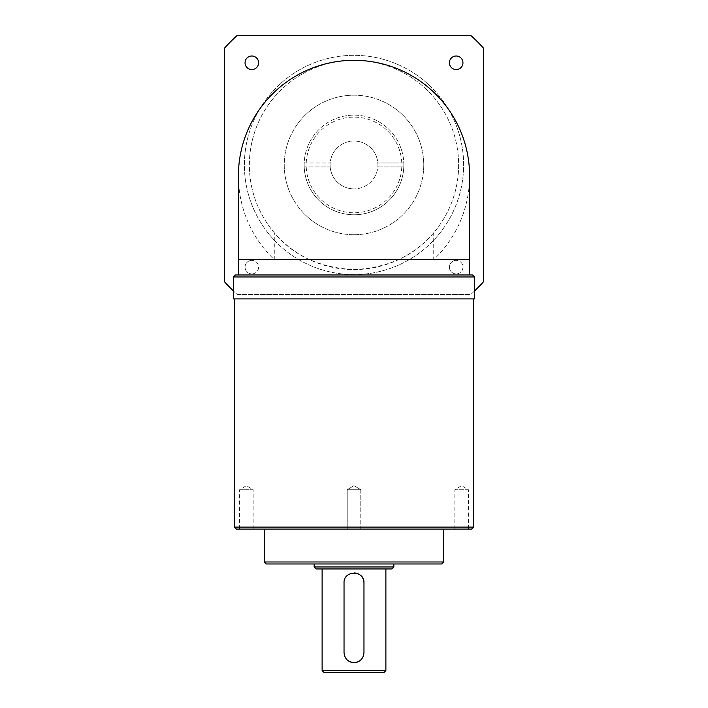 <?xml version="1.0" encoding="UTF-8"?>
<svg xmlns="http://www.w3.org/2000/svg" width="708" height="708" viewBox="0 0 708 708"><rect width="100%" height="100%" fill="white"/><g stroke="black" fill="none" stroke-linecap="round" stroke-linejoin="round"><path stroke-width="0.53" stroke-dasharray="3.54 2.66" d="M456.182 273.908A6.779 6.779 0 0 1 449.403 267.128A6.779 6.779 0 0 1 456.182 260.358A6.779 6.779 0 0 0 449.403 267.128A6.779 6.779 0 0 0 456.182 273.908A6.779 6.779 0 0 0 462.952 267.128A6.779 6.779 0 0 0 456.182 260.358A6.779 6.779 0 0 1 462.952 267.128A6.779 6.779 0 0 1 456.182 273.908M456.182 69.552A6.779 6.779 0 0 1 449.403 62.773A6.779 6.779 0 0 1 456.182 56.003A6.779 6.779 0 0 1 462.952 62.773A6.779 6.779 0 0 1 456.182 69.552M251.818 69.552A6.779 6.779 0 0 1 245.048 62.773A6.779 6.779 0 0 1 251.818 56.003A6.779 6.779 0 0 1 258.597 62.773A6.779 6.779 0 0 1 251.818 69.552M251.818 273.908A6.779 6.779 0 0 1 245.048 267.128A6.779 6.779 0 0 1 251.818 260.358A6.779 6.779 0 0 0 245.048 267.128A6.779 6.779 0 0 0 251.818 273.908A6.779 6.779 0 0 0 258.597 267.128A6.779 6.779 0 0 0 251.818 260.358A6.779 6.779 0 0 1 258.597 267.128A6.779 6.779 0 0 1 251.818 273.908M330.167 166.946A23.922 23.922 0 0 1 354 141.034A23.922 23.922 0 0 0 330.078 164.955A23.922 23.922 0 0 0 354 188.868A23.922 23.922 0 0 1 330.167 166.946L304.21 166.946A49.825 49.825 0 0 1 304.21 162.964L330.167 162.964L304.21 162.964A49.825 49.825 0 0 1 354 115.121A49.825 49.825 0 0 1 403.826 164.955A49.825 49.825 0 0 1 354 214.781A49.825 49.825 0 0 0 403.79 166.946L377.833 166.946A23.922 23.922 0 0 1 354 188.868A23.922 23.922 0 0 0 377.922 164.955A23.922 23.922 0 0 0 354 141.034A23.922 23.922 0 0 1 377.833 162.964L403.79 162.964A49.825 49.825 0 0 0 354 115.121A49.825 49.825 0 0 0 304.174 164.955A49.825 49.825 0 0 0 354 214.781A49.825 49.825 0 0 1 304.21 166.946L330.167 166.946M403.79 162.964A49.825 49.825 0 0 1 403.79 166.946L377.833 166.946A23.922 23.922 0 0 0 377.833 162.964L403.79 162.964M354 234.711A69.756 69.756 0 0 1 284.244 164.955A69.756 69.756 0 0 1 354 95.191A69.756 69.756 0 0 1 423.756 164.955A69.756 69.756 0 0 1 354 234.711A69.756 69.756 0 0 1 284.244 164.955A69.756 69.756 0 0 1 354 95.191A69.756 69.756 0 0 1 423.756 164.955A69.756 69.756 0 0 1 354 234.711M354 274.571A109.625 109.625 0 0 1 244.375 164.955A109.625 109.625 0 0 1 354 55.33A109.625 109.625 0 0 1 463.625 164.955A109.625 109.625 0 0 1 354 274.571A109.625 109.625 0 0 1 244.375 164.955A109.625 109.625 0 0 1 354 55.33A109.625 109.625 0 0 1 463.625 164.955A109.625 109.625 0 0 1 354 274.571M359.549 660.945A9.965 9.965 0 0 0 363.965 652.67L363.965 582.905M360.779 489.732L360.779 529.097L347.221 529.097L360.779 529.097L347.221 529.097L360.779 529.097L360.779 489.732L347.221 489.732L347.221 529.097L347.221 489.732L360.779 489.732L347.221 489.732L360.779 489.732L354 485.661L347.221 489.732L354 485.661L360.779 489.732M454.855 529.097L454.855 489.732L468.404 489.732L461.625 485.661L454.855 489.732L468.404 489.732L468.404 529.097L454.855 529.097L468.404 529.097M239.596 529.097L239.596 489.732L253.145 489.732L246.375 485.661L239.596 489.732L253.145 489.732L253.145 529.097L239.596 529.097L253.145 529.097M234.41 298.891L473.59 298.891L234.41 298.891M443.695 529.097L264.305 529.097L443.695 529.097M393.86 563.975L314.14 563.975L393.86 563.975M385.887 568.958L322.113 568.958L385.887 568.958M238.401 274.969L469.599 274.969L238.401 274.969M274.279 232.728A104.642 104.642 0 0 1 354 60.313A104.642 104.642 0 0 1 458.642 164.955A104.642 104.642 0 0 1 354 269.589A104.642 104.642 0 0 1 249.358 164.955A104.642 104.642 0 0 1 448.978 121.033A104.642 104.642 0 0 1 433.721 232.728C415.021 255.491 388.453 267.783 354 269.589C319.45 267.739 292.873 255.446 274.279 232.728L274.279 259.624A115.599 115.599 0 0 1 238.401 175.92M306.21 162.964A47.834 47.834 0 0 1 354 117.121A47.834 47.834 0 0 1 401.79 162.964M474.581 290.944A174.398 174.398 0 0 1 470.749 294.501L237.251 294.501A174.398 174.398 0 0 1 233.419 290.944M483.555 48.206L483.555 281.704A174.398 174.398 0 0 1 470.749 294.501L237.251 294.501A174.398 174.398 0 0 1 224.445 281.704L224.445 48.206A174.398 174.398 0 0 1 237.251 35.4L470.749 35.4A174.398 174.398 0 0 1 483.555 48.206M469.599 175.92A115.599 115.599 0 0 1 433.721 259.624L433.721 232.728M472.59 274.969L235.41 274.969M266.305 563.975L441.695 563.975M316.131 568.958L391.869 568.958M385.887 670.609L322.113 670.609M324.105 672.6L383.895 672.6M393.86 566.966L314.14 566.966M236.41 529.097L471.59 529.097M443.695 561.984L264.305 561.984M473.59 527.106L234.41 527.106M354.009 572.94A9.965 9.965 0 0 0 344.035 582.905L344.035 652.67A9.965 9.965 0 0 0 346.955 659.714M351.097 662.201A9.965 9.965 0 0 0 352.053 662.44M474.581 298.891L233.419 298.891M233.419 276.97L474.581 276.97M401.79 166.946A47.834 47.834 0 0 1 354 212.789A47.834 47.834 0 0 1 306.21 166.946M274.279 259.624L238.401 259.624M469.599 259.624L433.721 259.624"/><path stroke-width="1.06" d="M456.182 56.003A6.779 6.779 0 0 0 449.403 62.773A6.779 6.779 0 0 0 456.182 69.552A6.779 6.779 0 0 0 462.952 62.773A6.779 6.779 0 0 0 456.182 56.003M251.818 56.003A6.779 6.779 0 0 0 245.048 62.773A6.779 6.779 0 0 0 251.818 69.552A6.779 6.779 0 0 0 258.597 62.773A6.779 6.779 0 0 0 251.818 56.003M233.419 276.97L235.41 274.969L472.59 274.969L474.581 276.97L233.419 276.97L233.419 298.891L474.581 298.891L474.581 276.97M352.053 662.44A9.965 9.965 0 0 0 354 662.635C360.053 662.051 363.381 658.732 363.965 652.67L363.965 582.905C364.593 570.064 343.424 570.037 344.035 582.905L344.035 652.67C344.628 658.732 347.947 662.051 354 662.635A9.965 9.965 0 0 0 359.549 660.945M383.895 672.6L324.105 672.6L322.113 670.609L385.887 670.609L383.895 672.6M391.869 568.958L316.131 568.958L314.14 566.966L393.86 566.966L391.869 568.958M441.695 563.975L266.305 563.975L264.305 561.984L443.695 561.984L441.695 563.975M473.59 527.106L471.59 529.097L236.41 529.097L234.41 527.106L473.59 527.106L473.59 298.891M234.41 527.106L234.41 298.891M264.305 529.097L264.305 561.984M443.695 529.097L443.695 561.984M314.14 563.975L314.14 566.966M393.86 563.975L393.86 566.966M322.113 568.958L322.113 670.609M385.887 568.958L385.887 670.609M469.599 274.969L469.599 259.624L238.401 259.624L238.401 274.969M474.581 290.944A174.398 174.398 0 0 0 483.555 281.704L483.555 48.206A174.398 174.398 0 0 0 470.749 35.4L237.251 35.4A174.398 174.398 0 0 0 224.445 48.206L224.445 281.704A174.398 174.398 0 0 0 233.419 290.944M238.401 175.92A115.599 115.599 0 0 1 354 60.313A115.599 115.599 0 0 1 469.599 175.92M363.965 582.905A9.965 9.965 0 0 0 354.009 572.94M346.955 659.714A9.965 9.965 0 0 0 351.097 662.201M238.401 259.624L238.401 175.911M469.599 259.624L469.599 175.911"/></g></svg>
